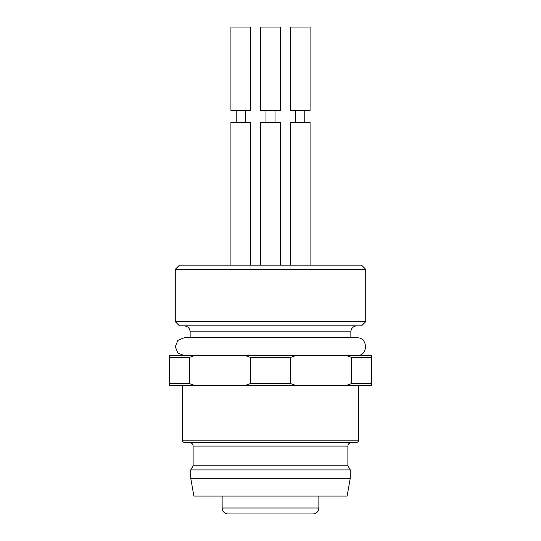 <?xml version="1.0" encoding="UTF-8"?>
<svg xmlns="http://www.w3.org/2000/svg" width="541" height="541" viewBox="0 0 541 541"><rect width="100%" height="100%" fill="white"/><g stroke="black" fill="none" stroke-linecap="round" stroke-linejoin="round"><path stroke-width="0.81" d="M371.687 383.596L371.687 357.405L351.589 357.405L351.589 383.596L371.687 383.596L371.687 385.381L169.313 385.381L169.313 357.405L189.411 357.405L189.411 383.596L169.313 383.596M371.687 357.405L371.687 355.62L169.313 355.62L169.313 357.405M250.402 383.596L250.402 357.405L290.598 357.405L290.598 383.596L250.402 383.596L245.31 385.381M189.411 357.405L194.496 355.62M245.31 355.62L250.402 357.405M290.598 357.405L295.69 355.62M295.69 385.381L290.598 383.596M194.496 385.381L189.411 383.596M346.504 355.62L351.589 357.405M351.589 383.596L346.504 385.381M182.405 385.381L182.405 440.144L358.595 440.144C358.467 441.571 357.675 442.369 356.215 442.524L184.785 442.524C183.338 442.382 182.547 441.584 182.405 440.144M205.621 442.524L189.546 442.524C191.717 442.734 192.907 443.924 193.117 446.095L347.883 446.095C348.073 443.945 349.263 442.754 351.454 442.524L335.379 442.524M193.117 446.095L193.117 465.781L190.736 469.906L190.736 478.237L350.264 478.237L350.264 469.906L190.736 469.906M347.883 446.095L347.883 465.781L193.117 465.781M347.883 465.781L350.264 469.906M350.264 478.237L347.112 496.09L193.888 496.09L190.736 478.237M184.19 355.62L177.874 352.996L175.264 346.68L177.888 340.363L184.217 337.76M365.736 269.35L361.53 265.144L179.47 265.144L175.264 269.35L175.264 321.645L365.736 321.645L365.736 269.35L175.264 269.35M365.736 321.645L361.53 325.858L179.47 325.858L175.264 321.645M184.19 325.858C187.808 326.209 189.79 328.191 190.141 331.809L190.141 337.76L184.19 337.76L356.81 337.76L350.859 337.76L350.859 331.809L190.141 331.809M297.949 513.95L288.184 513.95M312.908 513.95L228.092 513.95C225.496 513.828 223.656 512.591 222.574 510.231L222.135 507.999L318.865 507.999L318.426 510.231C317.344 512.591 315.504 513.828 312.908 513.95M280.319 265.144L280.319 122.3L280.319 265.144M250.557 265.144L250.557 122.3L230.919 122.3L230.919 265.144M236.228 122.3L236.228 110.384M230.919 110.384L250.557 110.384L250.557 27.05L230.919 27.05L230.919 110.384M310.081 265.144L310.081 122.3L290.443 122.3L290.443 265.144M295.751 122.3L295.751 110.384M290.443 110.384L310.081 110.384L310.081 27.05L290.443 27.05L290.443 110.384M260.681 265.144L260.681 122.3L280.319 122.3M265.989 122.3L265.989 110.384M260.681 110.384L280.319 110.384L280.319 27.05L260.681 27.05L260.681 110.384M358.595 385.381L358.595 440.144M356.81 355.62C368.326 356.174 368.326 337.212 356.81 337.76M350.859 331.809L351.15 329.969C352.15 327.379 354.037 326.007 356.81 325.858M318.865 507.999L318.865 496.09M222.135 507.999L222.135 496.09M245.249 122.3L245.249 110.384M304.772 122.3L304.772 110.384M275.011 122.3L275.011 110.384M280.319 110.384L280.319 27.05"/></g></svg>

